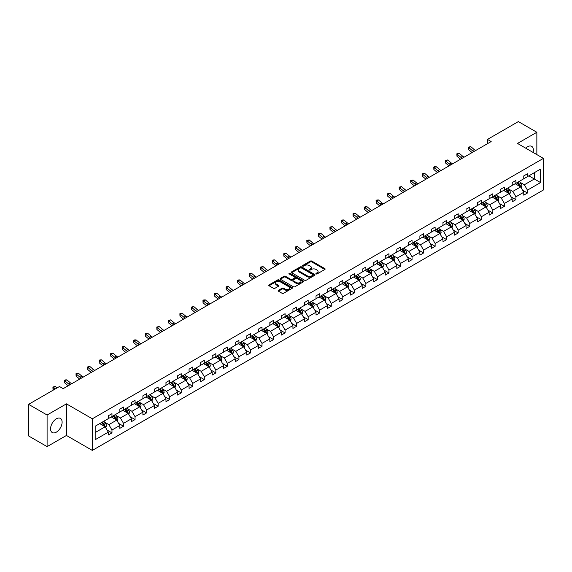 <?xml version="1.0" encoding="UTF-8"?>
<svg xmlns="http://www.w3.org/2000/svg" width="572" height="572" viewBox="0 0 572 572"><rect width="100%" height="100%" fill="white"/><g stroke="black" fill="none" stroke-linecap="round" stroke-linejoin="round"><path stroke-width="0.86" d="M316.116 273.916A0.722 0.415 0 0 0 317.131 273.916L324.846 269.462A1.03 0.593 0 0 0 325.146 269.04A1.03 0.593 0 0 0 324.846 268.618L311.776 261.075A1.03 0.593 0 0 0 310.324 261.075L302.602 265.53A0.722 0.415 0 0 0 303.625 266.116L304.619 265.537A3.289 1.895 0 0 1 309.266 265.537L310.36 266.166A3.289 1.895 0 0 1 311.318 267.51A3.289 1.895 0 0 1 310.36 268.854L309.359 269.426A0.722 0.415 0 0 0 310.374 270.013L311.375 269.441A3.289 1.895 0 0 1 316.023 269.441L317.11 270.07A3.289 1.895 0 0 1 318.075 271.407A3.289 1.895 0 0 1 317.11 272.751L316.116 273.33A0.722 0.415 0 0 0 316.116 273.916L316.116 273.33M56.342 432.153A8.158 4.712 120 0 0 61.676 424.96A8.158 4.712 120 0 0 60.425 418.425A8.158 4.712 120 0 0 56.342 418.826A8.158 4.712 120 0 0 51.015 426.018A8.158 4.712 120 0 0 52.259 432.554A8.158 4.712 120 0 0 56.342 432.153M533.061 152.417A8.158 4.712 120 0 0 531.688 146.339A8.158 4.712 120 0 0 527.606 146.747A8.158 4.712 120 0 0 525.732 148.184M278.442 290.34A1.03 0.593 0 0 0 278.142 290.755A1.03 0.593 0 0 0 278.442 291.177L282.11 293.293A1.03 0.593 0 0 0 283.562 293.293L292.128 288.345A1.03 0.593 0 0 0 292.435 287.93A1.03 0.593 0 0 0 292.128 287.509L279.057 279.958A1.03 0.593 0 0 0 277.606 279.958L269.04 284.906A1.03 0.593 0 0 0 268.74 285.328A1.03 0.593 0 0 0 269.04 285.75L273.466 288.302A1.03 0.593 0 0 0 274.917 288.302L278.585 286.186A1.03 0.593 0 0 0 278.886 285.771A1.03 0.593 0 0 0 278.585 285.349L276.39 284.084A2.746 1.587 0 0 1 275.59 282.961A2.746 1.587 0 0 1 277.284 281.495A2.746 1.587 0 0 1 280.273 281.839L288.881 286.808A2.746 1.587 0 0 1 289.682 287.93A2.746 1.587 0 0 1 287.988 289.396A2.746 1.587 0 0 1 284.999 289.046L283.562 288.224A1.03 0.593 0 0 0 282.11 288.224L278.442 290.34L278.442 291.177L282.11 289.075L282.11 288.224M66.445 403.853L47.097 415.022L28.6 404.347L28.6 435.957L47.097 446.632L66.445 435.464L92.335 450.414L92.335 418.804L66.445 403.853L66.445 435.464M536.851 154.604L536.851 132.268L517.51 143.436L543.4 158.387L92.335 418.804M536.851 132.268L518.361 121.586L487.473 139.418L487.473 143.694M28.6 404.347L59.488 386.515L63.185 388.653L491.169 141.556L487.473 139.418M304.69 280.259A1.03 0.593 0 0 0 306.149 280.259L314.714 275.311A1.03 0.593 0 0 0 315.015 274.889A1.03 0.593 0 0 0 314.714 274.467L301.644 266.924A1.03 0.593 0 0 0 300.193 266.924L291.62 271.872A1.03 0.593 0 0 0 291.32 272.286A1.03 0.593 0 0 0 291.62 272.708L304.69 280.259M289.403 274.067A0.722 0.415 0 0 1 290.133 274.174L303.41 281.832L294.852 286.772A1.03 0.593 0 0 1 293.4 286.772L280.33 279.229L280.33 278.392A1.03 0.593 0 0 0 280.03 278.807A1.03 0.593 0 0 0 280.33 279.229M280.33 278.392L283.998 276.269A1.03 0.593 0 0 1 285.449 276.269L290.748 279.336A1.03 0.593 0 0 0 292.206 279.336L294.637 277.928A1.03 0.593 0 0 0 294.938 277.506A1.03 0.593 0 0 0 294.637 277.091L289.117 273.902A0.722 0.415 0 0 1 290.133 273.316L303.425 280.988A1.03 0.593 0 0 1 303.725 281.41A1.03 0.593 0 0 1 303.425 281.824L303.425 280.988M47.097 415.022L47.097 446.632M95.181 426.219L108.28 418.654L108.28 415.794L111.976 413.656L111.976 416.516L119.82 411.99L119.82 409.13L123.516 406.992L123.516 409.859L131.36 405.326L131.36 402.466L135.056 400.328L135.056 403.196L142.9 398.663L142.9 395.803L146.604 393.665L146.604 396.532L154.44 392.006L154.44 389.139L158.144 387.008L158.144 389.868L165.98 385.342L165.98 382.475L169.684 380.344L169.684 383.204L177.527 378.678L177.527 375.811L181.224 373.68L181.224 376.54L189.067 372.014L189.067 369.154L192.764 367.017L192.764 369.877L200.608 365.351L200.608 362.491L204.304 360.353L204.304 363.213L212.148 358.687L212.148 355.827L215.844 353.689L215.844 356.549L223.688 352.023L223.688 349.163L227.391 347.025L227.391 349.885L235.228 345.359L235.228 342.499L238.932 340.361L238.932 343.221L246.768 338.695L246.768 335.835L250.472 333.698L250.472 336.558L258.315 332.032L258.315 329.172L262.012 327.034L262.012 329.901L269.855 325.368L269.855 322.508L273.552 320.37L273.552 323.237L281.395 318.704L281.395 315.844L285.092 313.706L285.092 316.573L292.935 312.047L292.935 309.18L296.632 307.05L296.632 309.91L304.476 305.384L304.476 302.517L308.179 300.386L308.179 303.246L316.016 298.72L316.016 295.853L319.719 293.722L319.719 296.582L327.556 292.056L327.556 289.196L331.26 287.058L331.26 289.918L339.103 285.392L339.103 282.532L342.8 280.394L342.8 283.254L350.643 278.728L350.643 275.868L354.34 273.731L354.34 276.591L362.183 272.065L362.183 269.205L365.88 267.067L365.88 269.927L373.723 265.401L373.723 262.541L377.42 260.403L377.42 263.263L385.263 258.737L385.263 255.877L388.967 253.739L388.967 256.606L396.804 252.073L396.804 249.213L400.507 247.075L400.507 249.943L408.344 245.409L408.344 242.549L412.047 240.412L412.047 243.279L419.891 238.746L419.891 235.886L423.587 233.755L423.587 236.615L431.431 232.089L431.431 229.222L435.128 227.091L435.128 229.951L442.971 225.425L442.971 222.558L446.668 220.427L446.668 223.287L454.511 218.761L454.511 215.894L458.208 213.764L458.208 216.624L466.051 212.098L466.051 209.238L469.755 207.1L469.755 209.96L477.591 205.434L477.591 202.574L481.295 200.436L481.295 203.296L489.132 198.77L489.132 195.91L492.835 193.772L492.835 196.632L500.679 192.106L500.679 189.246L504.375 187.108L504.375 189.968L512.219 185.442L512.219 182.582L515.915 180.445L515.915 183.305L523.759 178.779L523.759 175.919L527.456 173.781L527.456 176.648L540.554 169.083L540.554 182.582L527.456 190.14L527.456 193.007L523.759 195.138L523.759 192.278L515.915 196.804L515.915 199.664L512.219 201.802L512.219 198.942L504.375 203.468L504.375 206.328L500.679 208.465L500.679 205.605L492.835 210.131L492.835 212.991L489.132 215.129L489.132 212.269L481.295 216.795L481.295 219.655L477.591 221.793L477.591 218.933L469.755 223.459L469.755 226.319L466.051 228.457L466.051 225.597L458.208 230.123L458.208 232.983L454.511 235.121L454.511 232.253L446.668 236.787L446.668 239.647L442.971 241.784L442.971 238.917L435.128 243.45L435.128 246.31L431.431 248.448L431.431 245.581L423.587 250.114L423.587 252.974L419.891 255.105L419.891 252.245L412.047 256.771L412.047 259.638L408.344 261.769L408.344 258.909L400.507 263.435L400.507 266.302L396.804 268.432L396.804 265.572L388.967 270.098L388.967 272.966L385.263 275.096L385.263 272.236L377.42 276.762L377.42 279.622L373.723 281.76L373.723 278.9L365.88 283.426L365.88 286.286L362.183 288.424L362.183 285.564L354.34 290.09L354.34 292.95L350.643 295.088L350.643 292.228L342.8 296.754L342.8 299.614L339.103 301.751L339.103 298.891L331.26 303.417L331.26 306.277L327.556 308.415L327.556 305.555L319.719 310.081L319.719 312.941L316.016 315.079L316.016 312.212L308.179 316.745L308.179 319.605L304.476 321.743L304.476 318.876L296.632 323.409L296.632 326.269L292.935 328.407L292.935 325.539L285.092 330.073L285.092 332.933L281.395 335.063L281.395 332.203L273.552 336.729L273.552 339.596L269.855 341.727L269.855 338.867L262.012 343.393L262.012 346.26L258.315 348.391L258.315 345.531L250.472 350.057L250.472 352.924L246.768 355.055L246.768 352.195L238.932 356.721L238.932 359.581L235.228 361.718L235.228 358.858L227.391 363.384L227.391 366.244L223.688 368.382L223.688 365.522L215.844 370.048L215.844 372.908L212.148 375.046L212.148 372.186L204.304 376.712L204.304 379.572L200.608 381.71L200.608 378.85L192.764 383.376L192.764 386.236L189.067 388.374L189.067 385.514L181.224 390.04L181.224 392.9L177.527 395.037L177.527 392.17L169.684 396.703L169.684 399.563L165.98 401.701L165.98 398.834L158.144 403.367L158.144 406.227L154.44 408.365L154.44 405.498L146.604 410.024L146.604 412.891L142.9 415.022L142.9 412.162L135.056 416.688L135.056 419.555L131.36 421.686L131.36 418.826L123.516 423.351L123.516 426.219L119.82 428.349L119.82 425.489L111.976 430.015L111.976 432.875L108.28 435.013L108.28 432.153L95.181 439.711L95.181 426.219M92.335 450.414L543.4 189.99L543.4 158.387M111.24 416.945L116.709 420.105L108.873 424.638L104.59 422.165M108.873 424.638L111.976 430.015M116.709 420.105L119.82 425.489M108.28 417.975L108.873 418.311L111.976 416.516M122.78 410.281L128.25 413.442L120.413 417.975L116.13 415.501M120.413 417.975L123.516 423.351M128.25 413.442L131.36 418.826M119.82 411.311L120.413 411.647L123.516 409.859M134.32 403.618L139.797 406.778L131.953 411.311L127.67 408.837M131.953 411.311L135.056 416.688M139.797 406.778L142.9 412.162M131.36 404.647L131.953 404.99L135.056 403.196M145.86 396.954L151.337 400.121L143.493 404.647L139.21 402.173M143.493 404.647L146.604 410.024M151.337 400.121L154.44 405.498M142.9 397.983L143.493 398.327L146.604 396.532M157.4 390.297L162.877 393.457L155.033 397.983L150.751 395.509M155.033 397.983L158.144 403.367M162.877 393.457L165.98 398.834M154.44 391.319L155.033 391.663L158.144 389.868M168.94 383.633L174.417 386.794L166.574 391.319L162.291 388.846M166.574 391.319L169.684 396.703M174.417 386.794L177.527 392.17M165.98 384.656L166.574 384.999L169.684 383.204M180.48 376.969L185.957 380.13L178.114 384.656L173.838 382.182M178.114 384.656L181.224 390.04M185.957 380.13L189.067 385.514M177.527 377.992L178.114 378.335L181.224 376.54M192.028 370.306L197.497 373.466L189.661 377.992L185.378 375.518M189.661 377.992L192.764 383.376M197.497 373.466L200.608 378.85M189.067 371.328L189.661 371.671L192.764 369.877M203.568 363.642L209.037 366.802L201.201 371.328L196.918 368.854M201.201 371.328L204.304 376.712M209.037 366.802L212.148 372.186M200.608 364.664L201.201 365.007L204.304 363.213M215.108 356.978L220.585 360.138L212.741 364.664L208.458 362.198M212.741 364.664L215.844 370.048M220.585 360.138L223.688 365.522M212.148 358L212.741 358.344L215.844 356.549M226.648 350.314L232.125 353.475L224.281 358L219.998 355.534M224.281 358L227.391 363.384M232.125 353.475L235.228 358.858M223.688 351.337L224.281 351.68L227.391 349.885M238.188 343.65L243.665 346.811L235.821 351.337L231.538 348.87M235.821 351.337L238.932 356.721M243.665 346.811L246.768 352.195M235.228 344.68L235.821 345.016L238.932 343.221M249.728 336.987L255.205 340.147L247.361 344.68L243.079 342.206M247.361 344.68L250.472 350.057M255.205 340.147L258.315 345.531M246.768 338.016L247.361 338.352L250.472 336.558M261.268 330.323L266.745 333.483L258.901 338.016L254.626 335.542M258.901 338.016L262.012 343.393M266.745 333.483L269.855 338.867M258.315 331.352L258.901 331.688L262.012 329.901M272.815 323.659L278.285 326.819L270.449 331.352L266.166 328.879M270.449 331.352L273.552 336.729M278.285 326.819L281.395 332.203M269.855 324.689L270.449 325.032L273.552 323.237M284.356 316.995L289.825 320.163L281.989 324.689L277.706 322.215M281.989 324.689L285.092 330.073M289.825 320.163L292.935 325.539M281.395 318.025L281.989 318.368L285.092 316.573M295.896 310.339L301.373 313.499L293.529 318.025L289.246 315.551M293.529 318.025L296.632 323.409M301.373 313.499L304.476 318.876M292.935 311.361L293.529 311.704L296.632 309.91M307.436 303.675L312.913 306.835L305.069 311.361L300.786 308.887M305.069 311.361L308.179 316.745M312.913 306.835L316.016 312.212M304.476 304.697L305.069 305.04L308.179 303.246M318.976 297.011L324.453 300.171L316.609 304.697L312.326 302.223M316.609 304.697L319.719 310.081M324.453 300.171L327.556 305.555M316.016 298.033L316.609 298.377L319.719 296.582M330.516 290.347L335.993 293.507L328.149 298.033L323.866 295.56M328.149 298.033L331.26 303.417M335.993 293.507L339.103 298.891M327.556 291.37L328.149 291.713L331.26 289.918M342.056 283.683L347.533 286.844L339.689 291.37L335.406 288.896M339.689 291.37L342.8 296.754M347.533 286.844L350.643 292.228M339.103 284.706L339.689 285.049L342.8 283.254M353.603 277.02L359.073 280.18L351.237 284.706L346.954 282.239M351.237 284.706L354.34 290.09M359.073 280.18L362.183 285.564M350.643 278.042L351.237 278.385L354.34 276.591M365.143 270.356L370.613 273.516L362.777 278.042L358.494 275.575M362.777 278.042L365.88 283.426M370.613 273.516L373.723 278.9M362.183 271.378L362.777 271.721L365.88 269.927M376.683 263.692L382.16 266.852L374.317 271.378L370.034 268.911M374.317 271.378L377.42 276.762M382.16 266.852L385.263 272.236M373.723 264.722L374.317 265.058L377.42 263.263M388.224 257.028L393.7 260.188L385.857 264.722L381.574 262.248M385.857 264.722L388.967 270.098M393.7 260.188L396.804 265.572M385.263 258.058L385.857 258.394L388.967 256.606M399.764 250.364L405.241 253.525L397.397 258.058L393.114 255.584M397.397 258.058L400.507 263.435M405.241 253.525L408.344 258.909M396.804 251.394L397.397 251.73L400.507 249.943M411.304 243.701L416.781 246.861L408.937 251.394L404.654 248.92M408.937 251.394L412.047 256.771M416.781 246.861L419.891 252.245M408.344 244.73L408.937 245.073L412.047 243.279M422.844 237.044L428.321 240.204L420.477 244.73L416.194 242.256M420.477 244.73L423.587 250.114M428.321 240.204L431.431 245.581M419.891 238.066L420.477 238.41L423.587 236.615M434.391 230.38L439.861 233.54L432.024 238.066L427.742 235.593M432.024 238.066L435.128 243.45M439.861 233.54L442.971 238.917M431.431 231.403L432.024 231.746L435.128 229.951M445.931 223.716L451.401 226.877L443.565 231.403L439.282 228.929M443.565 231.403L446.668 236.787M451.401 226.877L454.511 232.253M442.971 224.739L443.565 225.082L446.668 223.287M457.471 217.053L462.948 220.213L455.105 224.739L450.822 222.265M455.105 224.739L458.208 230.123M462.948 220.213L466.051 225.597M454.511 218.075L455.105 218.418L458.208 216.624M469.011 210.389L474.488 213.549L466.645 218.075L462.362 215.601M466.645 218.075L469.755 223.459M474.488 213.549L477.591 218.933M466.051 211.411L466.645 211.754L469.755 209.96M480.551 203.725L486.028 206.885L478.185 211.411L473.902 208.937M478.185 211.411L481.295 216.795M486.028 206.885L489.132 212.269M477.591 204.747L478.185 205.091L481.295 203.296M492.092 197.061L497.568 200.221L489.725 204.747L485.442 202.281M489.725 204.747L492.835 210.131M497.568 200.221L500.679 205.605M489.132 198.084L489.725 198.427L492.835 196.632M503.632 190.397L509.109 193.558L501.265 198.084L496.982 195.617M501.265 198.084L504.375 203.468M509.109 193.558L512.219 198.942M500.679 191.42L501.265 191.763L504.375 189.968M515.179 183.734L520.649 186.894L512.805 191.42L508.529 188.953M512.805 191.42L515.915 196.804M520.649 186.894L523.759 192.278M512.219 184.763L512.805 185.099L515.915 183.305M528.864 175.833L534.334 178.993L524.352 184.763L520.07 182.289M524.352 184.763L527.456 190.14M540.554 182.582L534.334 178.993L534.334 172.672L540.554 169.083M523.759 178.099L524.352 178.435L527.456 176.648M95.181 432.539L105.169 426.769L99.7 423.609M105.169 426.769L108.28 432.153M522.536 190.161L527.456 193.007M510.996 196.825L515.915 199.664M499.456 203.489L504.375 206.328M487.916 210.153L492.835 212.991M476.376 216.817L481.295 219.655M464.829 223.48L469.755 226.319M453.289 230.144L458.208 232.983M441.748 236.808L446.668 239.647M430.208 243.472L435.128 246.31M418.668 250.136L423.587 252.974M407.128 256.792L412.047 259.638M395.588 263.456L400.507 266.302M384.041 270.12L388.967 272.966M372.501 276.784L377.42 279.622M360.961 283.447L365.88 286.286M349.421 290.111L354.34 292.95M337.88 296.775L342.8 299.614M326.34 303.439L331.26 306.277M314.8 310.103L319.719 312.941M303.253 316.766L308.179 319.605M291.713 323.43L296.632 326.269M280.173 330.087L285.092 332.933M268.633 336.751L273.552 339.596M257.093 343.414L262.012 346.26M245.552 350.078L250.472 352.924M234.012 356.742L238.932 359.581M222.465 363.406L227.391 366.244M210.925 370.07L215.844 372.908M199.385 376.733L204.304 379.572M187.845 383.397L192.764 386.236M176.305 390.061L181.224 392.9M164.765 396.725L169.684 399.563M153.225 403.389L158.144 406.227M141.677 410.045L146.604 412.891M130.137 416.709L135.056 419.555M118.597 423.373L123.516 426.219M107.057 430.037L111.976 432.875M316.402 274.017L317.11 273.602A3.289 1.895 0 0 0 318.075 272.265L318.075 271.407M311.318 267.51L311.318 268.361A3.289 1.895 0 0 1 310.36 269.705L309.645 270.113M324.832 269.469L311.776 261.926A1.03 0.593 0 0 0 310.324 261.926L302.895 266.216M314.714 274.467L314.714 275.311L301.644 267.775A1.03 0.593 0 0 0 300.193 267.775L291.634 272.715M312.898 275.182A0.722 0.415 0 0 0 312.898 274.596L301.423 267.968A0.722 0.415 0 0 0 300.407 267.968L299.356 268.575A3.289 1.895 0 0 0 298.391 269.92A3.289 1.895 0 0 0 299.356 271.264L307.2 275.79A3.289 1.895 0 0 0 311.847 275.79L312.898 275.182L312.898 276.033A0.722 0.415 0 0 0 313.113 275.74L313.113 274.889M298.391 269.92L298.391 270.778A3.289 1.895 0 0 0 299.356 272.115L299.356 271.264M312.898 276.033L311.847 276.641A3.289 1.895 0 0 1 307.2 276.641L299.356 272.115M280.344 279.236L283.998 277.127L283.998 276.269M294.938 277.506L294.938 278.364A1.03 0.593 0 0 1 294.637 278.786L292.206 280.187A1.03 0.593 0 0 1 290.748 280.187L285.449 277.127A1.03 0.593 0 0 0 283.998 277.127M296.253 282.511A2.746 1.587 0 0 0 299.249 282.854A2.746 1.587 0 0 0 300.943 281.388A2.746 1.587 0 0 0 300.136 280.266L297.104 278.514A1.03 0.593 0 0 0 295.652 278.514L293.221 279.923A1.03 0.593 0 0 0 292.921 280.337A1.03 0.593 0 0 0 293.221 280.759L296.253 282.511L296.253 283.362A2.746 1.587 0 0 0 299.249 283.705A2.746 1.587 0 0 0 300.943 282.239L300.943 281.388M292.921 280.337L292.921 281.195A1.03 0.593 0 0 0 293.221 281.61L293.221 280.759M296.253 283.362L293.221 281.61M289.682 287.93L289.682 288.781A2.746 1.587 0 0 1 287.988 290.247A2.746 1.587 0 0 1 284.999 289.904L283.562 289.075A1.03 0.593 0 0 0 282.11 289.075M275.59 282.961L275.59 283.812A2.746 1.587 0 0 0 276.39 284.935L276.39 284.084M278.571 286.193L276.39 284.935M292.128 287.509L292.128 288.345L279.057 280.816A1.03 0.593 0 0 0 277.606 280.816L269.055 285.757L269.04 284.906M521.214 187.866L521.893 185.907A2.774 1.602 -120 0 0 521.006 183.54L519.347 181.324M516.366 184.42L515.651 183.462M520.241 186.658L520.398 186.022A2.774 1.602 -120 0 0 519.605 184.356L517.939 182.139M517.245 182.54L519.076 184.978A1.416 0.815 60 0 1 519.333 185.407L520.398 186.022M517.052 182.654L518.718 184.87A2.774 1.602 60 0 1 519.405 186.179M473.873 151.544A5.234 3.017 60 0 1 472.429 150.665L468.904 147.698L468.489 149.542L472.014 152.51A7.844 4.533 -120 0 0 472.093 152.567M475.725 150.472A5.234 3.017 60 0 1 474.281 149.592L470.749 146.632L468.904 147.698L468.397 147.14L470.749 146.632M468.489 149.542L468.397 147.14M509.673 194.53L510.353 192.571A2.774 1.602 -120 0 0 509.466 190.204L507.807 187.988M504.826 191.084L504.111 190.126M508.701 193.322L508.858 192.685A2.774 1.602 -120 0 0 508.065 191.019L506.399 188.803M505.705 189.203L507.536 191.641A1.416 0.815 60 0 1 507.793 192.07L508.858 192.685M505.512 189.311L507.171 191.534A2.774 1.602 60 0 1 507.864 192.843M498.133 201.194L498.813 199.228A2.774 1.602 -120 0 0 497.926 196.868L496.267 194.652M493.286 197.748L492.563 196.789M497.161 199.985L497.311 199.349A2.774 1.602 -120 0 0 496.517 197.683L494.859 195.467M494.165 195.867L495.995 198.305A1.416 0.815 60 0 1 496.253 198.734L497.311 199.349M493.972 195.974L495.631 198.191A2.774 1.602 60 0 1 496.324 199.506M462.333 158.208A5.234 3.017 60 0 1 460.889 157.329L457.364 154.361L456.949 156.206L460.474 159.173A7.844 4.533 -120 0 0 460.553 159.23M464.178 157.136A5.234 3.017 60 0 1 462.741 156.256L459.209 153.296L457.364 154.361L456.856 153.804L459.209 153.296M456.949 156.206L456.856 153.804M450.793 164.865A5.234 3.017 60 0 1 449.349 163.985L445.824 161.025L445.409 162.87L448.934 165.83A7.844 4.533 -120 0 0 449.013 165.894M452.638 163.799A5.234 3.017 60 0 1 451.194 162.92L447.669 159.96L445.824 161.025L445.316 160.467L447.669 159.96M445.409 162.87L445.316 160.467M486.586 207.858L487.272 205.891A2.774 1.602 -120 0 0 486.386 203.532L484.727 201.315M481.746 204.411L481.023 203.453M485.621 206.649L485.771 206.013A2.774 1.602 -120 0 0 484.977 204.347L483.319 202.13M482.625 202.531L484.455 204.969A1.416 0.815 60 0 1 484.706 205.398L485.771 206.013M482.432 202.638L484.091 204.855A2.774 1.602 60 0 1 484.784 206.163M439.253 171.529A5.234 3.017 60 0 1 437.809 170.649L434.277 167.689L433.869 169.534L437.394 172.494A7.844 4.533 -120 0 0 437.473 172.558M441.098 170.463A5.234 3.017 60 0 1 439.653 169.584L436.129 166.624L434.277 167.689L433.776 167.131L434.513 166.702L436.129 166.624M433.869 169.534L433.776 167.131M475.046 214.521L475.725 212.555A2.774 1.602 -120 0 0 474.846 210.196L473.18 207.979M470.205 211.075L469.483 210.117M474.074 213.313L474.231 212.677A2.774 1.602 -120 0 0 473.437 211.011L471.778 208.794M471.085 209.195L472.908 211.633A1.416 0.815 60 0 1 473.166 212.062L474.231 212.677M470.892 209.302L472.551 211.518A2.774 1.602 60 0 1 473.244 212.827M427.706 178.192A5.234 3.017 60 0 1 426.262 177.313L422.737 174.353L422.329 176.197L425.854 179.158A7.844 4.533 -120 0 0 425.925 179.222M429.558 177.127A5.234 3.017 60 0 1 428.113 176.248L424.588 173.28L422.737 174.353L422.229 173.795L424.588 173.28M422.329 176.197L422.229 173.795M463.506 221.185L464.185 219.219A2.774 1.602 -120 0 0 463.306 216.859L461.64 214.643M458.665 217.739L457.943 216.781M462.533 219.977L462.691 219.341A2.774 1.602 -120 0 0 461.897 217.675L460.238 215.451M459.545 215.858L461.368 218.297A1.416 0.815 60 0 1 461.625 218.726L462.691 219.341M459.352 215.966L461.011 218.182A2.774 1.602 60 0 1 461.697 219.491M416.166 184.856A5.234 3.017 60 0 1 414.721 183.977L411.197 181.017L410.789 182.861L414.314 185.821A7.844 4.533 -120 0 0 414.385 185.886M418.018 183.791A5.234 3.017 60 0 1 416.573 182.911L413.048 179.944L411.197 181.017L410.689 180.459L413.048 179.944M410.789 182.861L410.689 180.459M451.966 227.849L452.645 225.883A2.774 1.602 -120 0 0 451.758 223.523L450.1 221.307M447.125 224.403L446.403 223.445M450.993 226.641L451.151 226.004A2.774 1.602 -120 0 0 450.357 224.331L448.698 222.115M447.998 222.515L449.828 224.96A1.416 0.815 60 0 1 450.085 225.389L451.151 226.004M447.804 222.63L449.47 224.846A2.774 1.602 60 0 1 450.157 226.154M404.626 191.52A5.234 3.017 60 0 1 403.181 190.64L399.656 187.68L399.242 189.525L402.774 192.485A7.844 4.533 -120 0 0 402.845 192.549M406.477 190.455A5.234 3.017 60 0 1 405.033 189.575L401.508 186.608L399.656 187.68L399.149 187.123L401.508 186.608M399.242 189.525L399.149 187.123M440.426 234.513L441.105 232.547A2.774 1.602 -120 0 0 440.218 230.187L438.56 227.971M435.578 231.067L434.863 230.101M439.453 233.304L439.611 232.668A2.774 1.602 -120 0 0 438.817 230.995L437.151 228.779M436.457 229.179L438.288 231.624A1.416 0.815 60 0 1 438.545 232.053L439.611 232.668M436.264 229.293L437.93 231.51A2.774 1.602 60 0 1 438.617 232.818M393.086 198.184A5.234 3.017 60 0 1 391.641 197.304L388.116 194.344L387.702 196.189L391.234 199.149A7.844 4.533 -120 0 0 391.305 199.213M394.937 197.118A5.234 3.017 60 0 1 393.493 196.239L389.968 193.272L388.116 194.344L387.609 193.786L389.968 193.272M387.702 196.189L387.609 193.786M428.886 241.177L429.565 239.21A2.774 1.602 -120 0 0 428.678 236.851L427.019 234.634M424.038 237.73L423.323 236.765M427.913 239.968L428.071 239.325A2.774 1.602 -120 0 0 427.277 237.659L425.611 235.442M424.917 235.843L426.748 238.288A1.416 0.815 60 0 1 427.005 238.717L428.071 239.325M424.724 235.957L426.383 238.174A2.774 1.602 60 0 1 427.077 239.482M381.545 204.847A5.234 3.017 60 0 1 380.101 203.968L376.576 201.001L376.161 202.845L379.686 205.813A7.844 4.533 -120 0 0 379.765 205.877M383.39 203.782A5.234 3.017 60 0 1 381.953 202.903L378.421 199.935L376.576 201.001L376.069 200.45L376.805 200.021L378.421 199.935M376.161 202.845L376.069 200.45M417.346 247.84L418.025 245.874A2.774 1.602 -120 0 0 417.138 243.515L415.479 241.298M412.498 244.394L411.776 243.429M416.373 246.625L416.523 245.989A2.774 1.602 -120 0 0 415.73 244.323L414.071 242.106M413.377 242.507L415.208 244.945A1.416 0.815 60 0 1 415.465 245.374L416.523 245.989M413.184 242.621L414.843 244.837A2.774 1.602 60 0 1 415.537 246.146M405.805 254.504L406.485 252.538A2.774 1.602 -120 0 0 405.598 250.178L403.939 247.955M400.958 251.058L400.236 250.093M404.833 253.289L404.983 252.652A2.774 1.602 -120 0 0 404.189 250.986L402.531 248.77M401.837 249.17L403.668 251.608A1.416 0.815 60 0 1 403.918 252.037L404.983 252.652M401.644 249.285L403.303 251.501A2.774 1.602 60 0 1 403.996 252.81M394.258 261.168L394.945 259.202A2.774 1.602 -120 0 0 394.058 256.842L392.392 254.619M389.418 257.722L388.695 256.757M393.286 259.953L393.443 259.316A2.774 1.602 -120 0 0 392.649 257.65L390.991 255.434M390.297 255.834L392.12 258.272A1.416 0.815 60 0 1 392.378 258.701L393.443 259.316M390.104 255.949L391.763 258.165A2.774 1.602 60 0 1 392.456 259.473M382.718 267.825L383.397 265.866A2.774 1.602 -120 0 0 382.518 263.499L380.852 261.282M377.877 264.378L377.155 263.42M381.746 266.616L381.903 265.98A2.774 1.602 -120 0 0 381.109 264.314L379.451 262.098M378.757 262.498L380.58 264.936A1.416 0.815 60 0 1 380.838 265.365L381.903 265.98M378.564 262.612L380.223 264.829A2.774 1.602 60 0 1 380.909 266.137M371.178 274.488L371.857 272.529A2.774 1.602 -120 0 0 370.971 270.163L369.312 267.946M366.337 271.042L365.615 270.084M370.206 273.28L370.363 272.644A2.774 1.602 -120 0 0 369.569 270.978L367.91 268.761M367.21 269.162L369.04 271.6A1.416 0.815 60 0 1 369.297 272.029L370.363 272.644M367.017 269.269L368.683 271.493A2.774 1.602 60 0 1 369.369 272.801M359.638 281.152L360.317 279.186A2.774 1.602 -120 0 0 359.43 276.827L357.772 274.61M354.79 277.706L354.075 276.748M358.665 279.944L358.823 279.308A2.774 1.602 -120 0 0 358.029 277.642L356.363 275.425M355.67 275.826L357.5 278.264A1.416 0.815 60 0 1 357.757 278.693L358.823 279.308M355.477 275.933L357.142 278.149A2.774 1.602 60 0 1 357.829 279.465M348.098 287.816L348.777 285.85A2.774 1.602 -120 0 0 347.89 283.49L346.232 281.274M343.25 284.37L342.535 283.412M347.125 286.608L347.283 285.971A2.774 1.602 -120 0 0 346.489 284.305L344.823 282.089M344.13 282.489L345.96 284.928A1.416 0.815 60 0 1 346.217 285.356L347.283 285.971M343.936 282.597L345.595 284.813A2.774 1.602 60 0 1 346.289 286.122M336.558 294.48L337.237 292.514A2.774 1.602 -120 0 0 336.35 290.154L334.692 287.938M331.71 291.034L330.988 290.075M335.585 293.272L335.735 292.635A2.774 1.602 -120 0 0 334.942 290.969L333.283 288.746M332.589 289.153L334.42 291.591A1.416 0.815 60 0 1 334.677 292.02L335.735 292.635M332.396 289.26L334.055 291.477A2.774 1.602 60 0 1 334.749 292.785M325.018 301.144L325.697 299.177A2.774 1.602 -120 0 0 324.81 296.818L323.151 294.601M320.17 297.697L319.448 296.739M324.045 299.935L324.195 299.299A2.774 1.602 -120 0 0 323.402 297.633L321.743 295.409M321.049 295.81L322.88 298.255A1.416 0.815 60 0 1 323.13 298.684L324.195 299.299M320.856 295.924L322.515 298.141A2.774 1.602 60 0 1 323.209 299.449M313.47 307.808L314.157 305.841A2.774 1.602 -120 0 0 313.27 303.482L311.604 301.265M308.63 304.361L307.908 303.403M312.498 306.599L312.655 305.963A2.774 1.602 -120 0 0 311.862 304.29L310.203 302.073M309.509 302.474L311.332 304.919A1.416 0.815 60 0 1 311.59 305.348L312.655 305.963M309.316 302.588L310.975 304.805A2.774 1.602 60 0 1 311.668 306.113M370.005 211.511A5.234 3.017 60 0 1 368.561 210.632L365.036 207.665L364.621 209.509L368.146 212.477A7.844 4.533 -120 0 0 368.225 212.541M371.85 210.446A5.234 3.017 60 0 1 370.406 209.559L366.881 206.599L365.036 207.665L364.528 207.114L365.265 206.685L366.881 206.599M364.621 209.509L364.528 207.114M358.465 218.175A5.234 3.017 60 0 1 357.021 217.296L353.489 214.328L353.081 216.173L356.606 219.14A7.844 4.533 -120 0 0 356.685 219.205M360.31 217.103A5.234 3.017 60 0 1 358.866 216.223L355.341 213.263L353.489 214.328L352.988 213.778L353.725 213.349L355.341 213.263M353.081 216.173L352.988 213.778M346.918 224.839A5.234 3.017 60 0 1 345.474 223.959L341.949 220.992L341.541 222.837L345.066 225.804A7.844 4.533 -120 0 0 345.138 225.861M348.77 223.766A5.234 3.017 60 0 1 347.326 222.887L343.801 219.927L341.949 220.992L341.441 220.442L342.185 220.013L343.801 219.927M341.541 222.837L341.441 220.442M335.378 231.503A5.234 3.017 60 0 1 333.934 230.623L330.409 227.656L330.001 229.501L333.526 232.468A7.844 4.533 -120 0 0 333.598 232.525M337.23 230.43A5.234 3.017 60 0 1 335.785 229.551L332.26 226.591L330.409 227.656L329.901 227.098L332.26 226.591M330.001 229.501L329.901 227.098M323.838 238.167A5.234 3.017 60 0 1 322.393 237.28L318.869 234.32L318.461 236.165L321.986 239.132A7.844 4.533 -120 0 0 322.057 239.189M325.69 237.094A5.234 3.017 60 0 1 324.245 236.215L320.72 233.254L318.869 234.32L318.361 233.762L320.72 233.254M318.461 236.165L318.361 233.762M312.298 244.823A5.234 3.017 60 0 1 310.853 243.944L307.328 240.984L306.914 242.828L310.446 245.788A7.844 4.533 -120 0 0 310.517 245.853M314.15 243.758A5.234 3.017 60 0 1 312.705 242.878L309.18 239.918L307.328 240.984L306.821 240.426L309.18 239.918M306.914 242.828L306.821 240.426M300.758 251.487A5.234 3.017 60 0 1 299.313 250.607L295.788 247.647L295.374 249.492L298.899 252.452A7.844 4.533 -120 0 0 298.977 252.517M302.609 250.422A5.234 3.017 60 0 1 301.165 249.542L297.633 246.575L295.788 247.647L295.281 247.09L296.017 246.661L297.633 246.575M295.374 249.492L295.281 247.09M289.217 258.151A5.234 3.017 60 0 1 287.773 257.271L284.248 254.311L283.834 256.156L287.358 259.116A7.844 4.533 -120 0 0 287.437 259.18M291.062 257.085A5.234 3.017 60 0 1 289.618 256.206L286.093 253.239L284.248 254.311L283.741 253.753L284.477 253.325L286.093 253.239M283.834 256.156L283.741 253.753M277.677 264.815A5.234 3.017 60 0 1 276.233 263.935L272.701 260.975L272.293 262.82L275.818 265.78A7.844 4.533 -120 0 0 275.897 265.844M279.522 263.749A5.234 3.017 60 0 1 278.078 262.87L274.553 259.902L272.701 260.975L272.2 260.417L272.937 259.988L274.553 259.902M272.293 262.82L272.2 260.417M266.13 271.478A5.234 3.017 60 0 1 264.686 270.599L261.161 267.639L260.753 269.483L264.278 272.444A7.844 4.533 -120 0 0 264.35 272.508M267.982 270.413A5.234 3.017 60 0 1 266.538 269.534L263.013 266.566L261.161 267.639L260.653 267.081L263.013 266.566M260.753 269.483L260.653 267.081M301.93 314.471L302.609 312.505A2.774 1.602 -120 0 0 301.73 310.146L300.064 307.929M297.09 311.025L296.368 310.06M300.958 313.263L301.115 312.627A2.774 1.602 -120 0 0 300.321 310.953L298.663 308.737M297.969 309.137L299.792 311.583A1.416 0.815 60 0 1 300.05 312.012L301.115 312.627M297.776 309.252L299.435 311.468A2.774 1.602 60 0 1 300.128 312.777M254.59 278.142A5.234 3.017 60 0 1 253.146 277.263L249.621 274.303L249.213 276.147L252.738 279.107A7.844 4.533 -120 0 0 252.81 279.172M256.442 277.077A5.234 3.017 60 0 1 254.998 276.197L251.473 273.23L249.621 274.303L249.113 273.745L251.473 273.23M249.213 276.147L249.113 273.745M290.39 321.135L291.069 319.169A2.774 1.602 -120 0 0 290.19 316.809L288.524 314.593M285.55 317.689L284.827 316.724M289.418 319.927L289.575 319.283A2.774 1.602 -120 0 0 288.781 317.617L287.123 315.401M286.422 315.801L288.252 318.247A1.416 0.815 60 0 1 288.51 318.675L289.575 319.283M286.229 315.916L287.895 318.132A2.774 1.602 60 0 1 288.581 319.441M243.05 284.806A5.234 3.017 60 0 1 241.606 283.926L238.081 280.959L237.673 282.804L241.198 285.771A7.844 4.533 -120 0 0 241.27 285.836M244.902 283.741A5.234 3.017 60 0 1 243.457 282.861L239.933 279.894L238.081 280.959L237.573 280.409L238.317 279.98L239.933 279.894M237.673 282.804L237.573 280.409M278.85 327.799L279.529 325.833A2.774 1.602 -120 0 0 278.643 323.473L276.984 321.257M274.002 324.353L273.287 323.387M277.878 326.583L278.035 325.947A2.774 1.602 -120 0 0 277.241 324.281L275.575 322.065M274.882 322.465L276.712 324.903A1.416 0.815 60 0 1 276.97 325.332L278.035 325.947M274.689 322.579L276.355 324.796A2.774 1.602 60 0 1 277.041 326.104M231.51 291.47A5.234 3.017 60 0 1 230.066 290.59L226.541 287.623L226.126 289.468L229.658 292.435A7.844 4.533 -120 0 0 229.73 292.499M233.362 290.404A5.234 3.017 60 0 1 231.917 289.518L228.392 286.558L226.541 287.623L226.033 287.072L226.777 286.643L228.392 286.558M226.126 289.468L226.033 287.072M267.31 334.463L267.989 332.496A2.774 1.602 -120 0 0 267.103 330.137L265.444 327.913M262.462 331.016L261.747 330.051M266.337 333.247L266.495 332.611A2.774 1.602 -120 0 0 265.701 330.945L264.035 328.728M263.342 329.129L265.172 331.567A1.416 0.815 60 0 1 265.429 331.996L266.495 332.611M263.149 329.243L264.807 331.46A2.774 1.602 60 0 1 265.501 332.768M219.97 298.134A5.234 3.017 60 0 1 218.525 297.254L215 294.287L214.586 296.132L218.111 299.099A7.844 4.533 -120 0 0 218.189 299.163M221.822 297.061A5.234 3.017 60 0 1 220.377 296.182L216.845 293.221L215 294.287L214.493 293.736L215.229 293.307L216.845 293.221M214.586 296.132L214.493 293.736M255.77 341.127L256.449 339.16A2.774 1.602 -120 0 0 255.562 336.801L253.904 334.577M250.922 337.68L250.2 336.715M254.797 339.911L254.948 339.275A2.774 1.602 -120 0 0 254.154 337.609L252.495 335.392M251.802 335.793L253.632 338.231A1.416 0.815 60 0 1 253.889 338.66L254.948 339.275M251.608 335.907L253.267 338.123A2.774 1.602 60 0 1 253.961 339.432M208.43 304.797A5.234 3.017 60 0 1 206.985 303.918L203.46 300.951L203.046 302.795L206.571 305.763A7.844 4.533 -120 0 0 206.649 305.82M210.274 303.725A5.234 3.017 60 0 1 208.83 302.845L205.305 299.885L203.46 300.951L202.953 300.4L203.689 299.971L205.305 299.885M203.046 302.795L202.953 300.4M244.23 347.783L244.909 345.824A2.774 1.602 -120 0 0 244.022 343.457L242.364 341.241M239.382 344.337L238.66 343.379M243.257 346.575L243.407 345.938A2.774 1.602 -120 0 0 242.614 344.272L240.955 342.056M240.261 342.456L242.092 344.895A1.416 0.815 60 0 1 242.342 345.324L243.407 345.938M240.068 342.571L241.727 344.787A2.774 1.602 60 0 1 242.421 346.096M196.89 311.461A5.234 3.017 60 0 1 195.445 310.582L191.913 307.614L191.506 309.459L195.031 312.426A7.844 4.533 -120 0 0 195.109 312.484M198.734 310.389A5.234 3.017 60 0 1 197.29 309.509L193.765 306.549L191.913 307.614L191.413 307.057L193.765 306.549M191.506 309.459L191.413 307.057M232.682 354.447L233.369 352.488A2.774 1.602 -120 0 0 232.482 350.121L230.816 347.905M227.842 351.001L227.12 350.043M231.717 353.239L231.867 352.602A2.774 1.602 -120 0 0 231.074 350.936L229.415 348.72M228.721 349.12L230.545 351.558A1.416 0.815 60 0 1 230.802 351.987L231.867 352.602M228.528 349.227L230.187 351.451A2.774 1.602 60 0 1 230.881 352.76M185.342 318.125A5.234 3.017 60 0 1 183.898 317.238L180.373 314.278L179.965 316.123L183.49 319.09A7.844 4.533 -120 0 0 183.562 319.147M187.194 317.052A5.234 3.017 60 0 1 185.75 316.173L182.225 313.213L180.373 314.278L179.873 313.721L182.225 313.213M179.965 316.123L179.873 313.721M221.142 361.111L221.822 359.144A2.774 1.602 -120 0 0 220.942 356.785L219.276 354.568M216.302 357.664L215.58 356.706M220.17 359.902L220.327 359.266A2.774 1.602 -120 0 0 219.534 357.6L217.875 355.384M217.181 355.784L219.005 358.222A1.416 0.815 60 0 1 219.262 358.651L220.327 359.266M216.988 355.891L218.647 358.108A2.774 1.602 60 0 1 219.341 359.423M209.602 367.775L210.281 365.808A2.774 1.602 -120 0 0 209.402 363.449L207.736 361.232M204.762 364.328L204.04 363.37M208.63 366.566L208.787 365.93A2.774 1.602 -120 0 0 207.993 364.264L206.335 362.047M205.634 362.448L207.464 364.886A1.416 0.815 60 0 1 207.722 365.315L208.787 365.93M205.441 362.555L207.107 364.772A2.774 1.602 60 0 1 207.793 366.08M198.062 374.438L198.741 372.472A2.774 1.602 -120 0 0 197.855 370.113L196.196 367.896M193.214 370.992L192.499 370.034M197.09 373.23L197.247 372.594A2.774 1.602 -120 0 0 196.453 370.928L194.787 368.704M194.094 369.112L195.924 371.55A1.416 0.815 60 0 1 196.182 371.979L197.247 372.594M193.901 369.219L195.567 371.435A2.774 1.602 60 0 1 196.253 372.744M186.522 381.102L187.201 379.136A2.774 1.602 -120 0 0 186.315 376.776L184.656 374.56M181.674 377.656L180.959 376.698M185.55 379.894L185.707 379.257A2.774 1.602 -120 0 0 184.913 377.584L183.247 375.368M182.554 375.768L184.384 378.214A1.416 0.815 60 0 1 184.642 378.643L185.707 379.257M182.361 375.883L184.02 378.099A2.774 1.602 60 0 1 184.713 379.408M174.982 387.766L175.661 385.8A2.774 1.602 -120 0 0 174.775 383.44L173.116 381.224M170.134 384.32L169.412 383.362M174.01 386.558L174.16 385.921A2.774 1.602 -120 0 0 173.366 384.248L171.707 382.032M171.014 382.432L172.844 384.877A1.416 0.815 60 0 1 173.101 385.306L174.16 385.921M170.821 382.546L172.479 384.763A2.774 1.602 60 0 1 173.173 386.071M163.442 394.43L164.121 392.463A2.774 1.602 -120 0 0 163.234 390.104L161.576 387.887M158.594 390.983L157.872 390.018M162.469 393.221L162.62 392.585A2.774 1.602 -120 0 0 161.826 390.912L160.167 388.695M159.474 389.096L161.304 391.541A1.416 0.815 60 0 1 161.554 391.97L162.62 392.585M159.281 389.21L160.939 391.427A2.774 1.602 60 0 1 161.633 392.735M151.895 401.094L152.581 399.127A2.774 1.602 -120 0 0 151.694 396.768L150.036 394.551M147.054 397.647L146.332 396.682M150.929 399.885L151.079 399.242A2.774 1.602 -120 0 0 150.286 397.576L148.627 395.359M147.934 395.76L149.757 398.205A1.416 0.815 60 0 1 150.014 398.634L151.079 399.242M147.74 395.874L149.399 398.091A2.774 1.602 60 0 1 150.093 399.399M140.355 407.757L141.034 405.791A2.774 1.602 -120 0 0 140.154 403.432L138.488 401.215M135.514 404.311L134.792 403.346M139.382 406.542L139.539 405.906A2.774 1.602 -120 0 0 138.746 404.24L137.087 402.023M136.393 402.423L138.217 404.862A1.416 0.815 60 0 1 138.474 405.291L139.539 405.906M136.2 402.538L137.859 404.754A2.774 1.602 60 0 1 138.553 406.063M128.814 414.421L129.494 412.455A2.774 1.602 -120 0 0 128.614 410.095L126.948 407.872M123.974 410.975L123.252 410.01M127.842 413.206L127.999 412.569A2.774 1.602 -120 0 0 127.206 410.903L125.547 408.687M124.846 409.087L126.677 411.525A1.416 0.815 60 0 1 126.934 411.954L127.999 412.569M124.653 409.202L126.319 411.418A2.774 1.602 60 0 1 127.005 412.727M117.274 421.085L117.954 419.119A2.774 1.602 -120 0 0 117.067 416.752L115.408 414.536M112.427 417.639L111.712 416.673M116.302 419.869L116.459 419.233A2.774 1.602 -120 0 0 115.666 417.567L114 415.351M113.306 415.751L115.136 418.189A1.416 0.815 60 0 1 115.394 418.618L116.459 419.233M113.113 415.865L114.779 418.082A2.774 1.602 60 0 1 115.465 419.39M173.802 324.782A5.234 3.017 60 0 1 172.358 323.902L168.833 320.942L168.425 322.787L171.95 325.747A7.844 4.533 -120 0 0 172.022 325.811M175.654 323.716A5.234 3.017 60 0 1 174.21 322.837L170.685 319.877L168.833 320.942L168.325 320.384L170.685 319.877M168.425 322.787L168.325 320.384M162.262 331.445A5.234 3.017 60 0 1 160.818 330.566L157.293 327.606L156.885 329.451L160.41 332.411A7.844 4.533 -120 0 0 160.482 332.475M164.114 330.38A5.234 3.017 60 0 1 162.67 329.501L159.145 326.533L157.293 327.606L156.785 327.048L159.145 326.533M156.885 329.451L156.785 327.048M150.722 338.109A5.234 3.017 60 0 1 149.278 337.23L145.753 334.27L145.338 336.114L148.87 339.074A7.844 4.533 -120 0 0 148.942 339.139M152.574 337.044A5.234 3.017 60 0 1 151.13 336.164L147.605 333.197L145.753 334.27L145.245 333.712L147.605 333.197M145.338 336.114L145.245 333.712M139.182 344.773A5.234 3.017 60 0 1 137.738 343.894L134.213 340.933L133.798 342.778L137.323 345.738A7.844 4.533 -120 0 0 137.402 345.803M141.034 343.708A5.234 3.017 60 0 1 139.589 342.828L136.057 339.861L134.213 340.933L133.705 340.376L134.441 339.947L136.057 339.861M133.798 342.778L133.705 340.376M127.642 351.437A5.234 3.017 60 0 1 126.197 350.557L122.673 347.597L122.258 349.442L125.783 352.402A7.844 4.533 -120 0 0 125.861 352.466M129.486 350.371A5.234 3.017 60 0 1 128.042 349.492L124.517 346.525L122.673 347.597L122.165 347.04L122.901 346.611L124.517 346.525M122.258 349.442L122.165 347.04M116.102 358.101A5.234 3.017 60 0 1 114.657 357.221L111.125 354.254L110.718 356.106L114.243 359.066A7.844 4.533 -120 0 0 114.321 359.13M117.946 357.035A5.234 3.017 60 0 1 116.502 356.156L112.977 353.189L111.125 354.254L110.625 353.703L111.361 353.274L112.977 353.189M110.718 356.106L110.625 353.703M104.554 364.764A5.234 3.017 60 0 1 103.11 363.885L99.585 360.918L99.178 362.762L102.703 365.73A7.844 4.533 -120 0 0 102.774 365.794M106.406 363.699A5.234 3.017 60 0 1 104.962 362.82L101.437 359.852L99.585 360.918L99.085 360.367L99.821 359.938L101.437 359.852M99.178 362.762L99.085 360.367M93.014 371.428A5.234 3.017 60 0 1 91.57 370.549L88.045 367.582L87.638 369.426L91.162 372.393A7.844 4.533 -120 0 0 91.234 372.458M94.866 370.356A5.234 3.017 60 0 1 93.422 369.476L89.897 366.516L88.045 367.582L87.537 367.031L88.281 366.602L89.897 366.516M87.638 369.426L87.537 367.031M81.474 378.092A5.234 3.017 60 0 1 80.03 377.213L76.505 374.245L76.097 376.09L79.622 379.057A7.844 4.533 -120 0 0 79.694 379.114M83.326 377.019A5.234 3.017 60 0 1 81.882 376.14L78.357 373.18L76.505 374.245L75.997 373.695L76.741 373.266L78.357 373.18M76.097 376.09L75.997 373.695M69.934 384.756A5.234 3.017 60 0 1 68.49 383.876L64.965 380.909L64.55 382.754L68.082 385.721A7.844 4.533 -120 0 0 68.154 385.778M71.786 383.683A5.234 3.017 60 0 1 70.342 382.804L66.817 379.844L64.965 380.909L64.457 380.359L65.201 379.93L66.817 379.844M64.55 382.754L64.457 380.359M105.734 427.742L106.413 425.782A2.774 1.602 -120 0 0 105.527 423.416L103.868 421.199M100.886 424.295L100.171 423.337M104.762 426.533L104.919 425.897A2.774 1.602 -120 0 0 104.125 424.231L102.46 422.014M101.766 422.415L103.596 424.853A1.416 0.815 60 0 1 103.854 425.282L104.919 425.897M101.573 422.522L103.232 424.746A2.774 1.602 60 0 1 103.925 426.054M56.993 387.952L55.269 386.508L53.425 387.573L53.01 389.418L53.604 389.911M55.148 389.017L52.917 387.015L55.269 386.508M53.01 389.418L52.917 387.015M317.11 273.602L317.11 272.751M309.359 270.013L309.359 269.426M310.36 269.705L310.36 268.854M302.602 266.116L302.602 265.53M310.324 261.926L310.324 261.075M311.776 261.926L311.776 261.075M324.846 269.462L324.846 268.618M291.62 272.708L291.62 271.872M300.193 267.775L300.193 266.924M301.644 267.775L301.644 266.924M307.2 276.641L307.2 275.79M311.847 276.641L311.847 275.79M285.449 277.127L285.449 276.269M290.748 280.187L290.748 279.336M292.206 280.187L292.206 279.336M294.637 278.786L294.637 277.928M290.133 274.174L290.133 273.316M283.562 289.075L283.562 288.224M284.999 289.904L284.999 289.046M278.585 286.186L278.585 285.349M277.606 280.816L277.606 279.958M279.057 280.816L279.057 279.958M520.448 186.779L521.878 185.957M519.605 184.356L521.006 183.54M517.925 185.321L518.718 184.87M472.429 150.665L474.281 149.592M508.908 193.443L510.331 192.621M508.065 191.019L509.466 190.204M506.384 191.985L507.171 191.534M497.368 200.107L498.791 199.285M496.517 197.683L497.926 196.868M494.844 198.648L495.631 198.191M460.889 157.329L462.741 156.256M449.349 163.985L451.194 162.92M485.828 206.771L487.251 205.949M484.977 204.347L486.386 203.532M483.304 205.312L484.091 204.855M437.809 170.649L439.653 169.584M474.288 213.435L475.711 212.612M473.437 211.011L474.846 210.196M471.764 211.976L472.551 211.518M426.262 177.313L428.113 176.248M462.748 220.098L464.171 219.276M461.897 217.675L463.306 216.859M460.224 218.64L461.011 218.182M414.721 183.977L416.573 182.911M451.208 226.762L452.631 225.94M450.357 224.331L451.758 223.523M448.677 225.304L449.47 224.846M403.181 190.64L405.033 189.575M439.661 233.426L441.091 232.604M438.817 230.995L440.218 230.187M437.137 231.967L437.93 231.51M391.641 197.304L393.493 196.239M428.121 240.083L429.543 239.26M427.277 237.659L428.678 236.851M425.597 238.631L426.383 238.174M380.101 203.968L381.953 202.903M416.58 246.746L418.003 245.924M415.73 244.323L417.138 243.515M414.056 245.295L414.843 244.837M405.04 253.41L406.463 252.588M404.189 250.986L405.598 250.178M402.516 251.952L403.303 251.501M393.5 260.074L394.923 259.252M392.649 257.65L394.058 256.842M390.976 258.615L391.763 258.165M381.96 266.738L383.383 265.916M381.109 264.314L382.518 263.499M379.436 265.279L380.223 264.829M370.42 273.402L371.843 272.579M369.569 270.978L370.971 270.163M367.889 271.943L368.683 271.493M358.873 280.065L360.303 279.243M358.029 277.642L359.43 276.827M356.349 278.607L357.142 278.149M347.333 286.729L348.756 285.907M346.489 284.305L347.89 283.49M344.809 285.271L345.595 284.813M335.793 293.393L337.215 292.571M334.942 290.969L336.35 290.154M333.269 291.935L334.055 291.477M324.252 300.057L325.675 299.235M323.402 297.633L324.81 296.818M321.729 298.598L322.515 298.141M312.712 306.721L314.135 305.898M311.862 304.29L313.27 303.482M310.188 305.262L310.975 304.805M368.561 210.632L370.406 209.559M357.021 217.296L358.866 216.223M345.474 223.959L347.326 222.887M333.934 230.623L335.785 229.551M322.393 237.28L324.245 236.215M310.853 243.944L312.705 242.878M299.313 250.607L301.165 249.542M287.773 257.271L289.618 256.206M276.233 263.935L278.078 262.87M264.686 270.599L266.538 269.534M301.172 313.385L302.595 312.562M300.321 310.953L301.73 310.146M298.648 311.926L299.435 311.468M253.146 277.263L254.998 276.197M289.632 320.041L291.055 319.219M288.781 317.617L290.19 316.809M287.101 318.59L287.895 318.132M241.606 283.926L243.457 282.861M278.085 326.705L279.515 325.883M277.241 324.281L278.643 323.473M275.561 325.253L276.355 324.796M230.066 290.59L231.917 289.518M266.545 333.369L267.968 332.546M265.701 330.945L267.103 330.137M264.021 331.91L264.807 331.46M218.525 297.254L220.377 296.182M255.005 340.033L256.428 339.21M254.154 337.609L255.562 336.801M252.481 338.574L253.267 338.123M206.985 303.918L208.83 302.845M243.465 346.696L244.887 345.874M242.614 344.272L244.022 343.457M240.941 345.238L241.727 344.787M195.445 310.582L197.29 309.509M231.925 353.36L233.347 352.538M231.074 350.936L232.482 350.121M229.401 351.902L230.187 351.451M183.898 317.238L185.75 316.173M220.384 360.024L221.807 359.202M219.534 357.6L220.942 356.785M217.86 358.565L218.647 358.108M208.844 366.688L210.267 365.865M207.993 364.264L209.402 363.449M206.313 365.229L207.107 364.772M197.297 373.352L198.727 372.529M196.453 370.928L197.855 370.113M194.773 371.893L195.567 371.435M185.757 380.015L187.18 379.193M184.913 377.584L186.315 376.776M183.233 378.557L184.02 378.099M174.217 386.679L175.64 385.857M173.366 384.248L174.775 383.44M171.693 385.221L172.479 384.763M162.677 393.343L164.1 392.521M161.826 390.912L163.234 390.104M160.153 391.884L160.939 391.427M151.137 400L152.56 399.177M150.286 397.576L151.694 396.768M148.613 398.548L149.399 398.091M139.597 406.663L141.019 405.841M138.746 404.24L140.154 403.432M137.073 405.212L137.859 404.754M128.056 413.327L129.479 412.505M127.206 410.903L128.614 410.095M125.525 411.869L126.319 411.418M116.509 419.991L117.939 419.169M115.666 417.567L117.067 416.752M113.985 418.532L114.779 418.082M172.358 323.902L174.21 322.837M160.818 330.566L162.67 329.501M149.278 337.23L151.13 336.164M137.738 343.894L139.589 342.828M126.197 350.557L128.042 349.492M114.657 357.221L116.502 356.156M103.11 363.885L104.962 362.82M91.57 370.549L93.422 369.476M80.03 377.213L81.882 376.14M68.49 383.876L70.342 382.804M104.969 426.655L106.392 425.833M104.125 424.231L105.527 423.416M102.445 425.196L103.232 424.746"/></g></svg>
